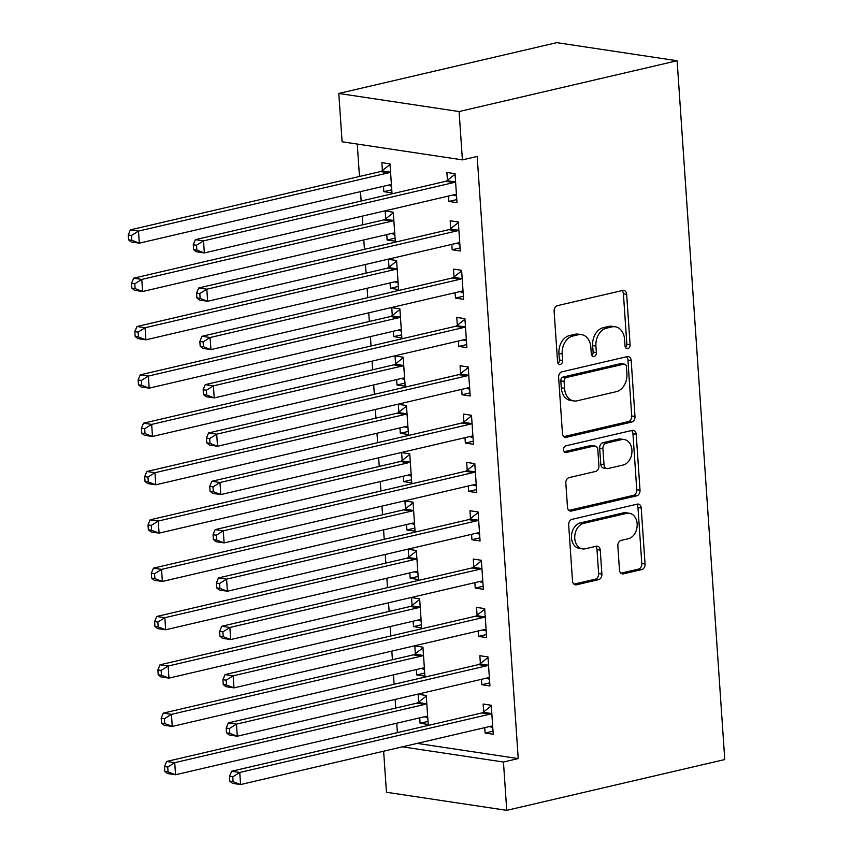 <?xml version="1.0" encoding="UTF-8"?>
<svg xmlns="http://www.w3.org/2000/svg" width="853" height="853" viewBox="0 0 853 853"><rect width="100%" height="100%" fill="white"/><g stroke="black" fill="none" stroke-linecap="round" stroke-linejoin="round"><path stroke-width="1.28" d="M627.787 348.642A3.391 2.527 98.6 0 0 630.1 344.729L626.656 294.328A4.841 3.615 98.6 0 0 623.756 290.383A4.841 3.615 98.6 0 0 622.711 290.436L557.425 305.651A4.841 3.615 98.6 0 0 554.119 311.238L557.553 361.64A3.391 2.527 98.6 0 0 559.589 364.391A3.391 2.527 98.6 0 0 560.325 364.37A3.391 2.527 98.6 0 0 562.639 360.456L562.191 353.931A15.493 11.547 98.6 0 1 572.758 336.05L578.206 334.781A15.493 11.547 98.6 0 1 581.543 334.632A15.493 11.547 98.6 0 1 590.841 347.256L591.289 353.771A3.391 2.527 98.6 0 0 593.325 356.533A3.391 2.527 98.6 0 0 594.051 356.501A3.391 2.527 98.6 0 0 596.364 352.588L595.916 346.073A15.493 11.547 98.6 0 1 606.494 328.181L611.932 326.912A15.493 11.547 98.6 0 1 615.269 326.774A15.493 11.547 98.6 0 1 624.577 339.387L625.014 345.913A3.391 2.527 98.6 0 0 627.051 348.674A3.391 2.527 98.6 0 0 627.787 348.642M625.548 347.619A3.391 2.527 98.6 0 0 626.848 344.239L623.415 293.837A4.841 3.615 98.6 0 0 621.976 290.606M558.086 363.346A3.391 2.527 98.6 0 0 559.387 359.966L558.939 353.441L562.191 353.931M591.822 355.488A3.391 2.527 98.6 0 0 593.112 352.097L592.664 345.582L595.916 346.073M619.47 569.964A4.841 3.615 98.6 0 0 622.381 573.909A4.841 3.615 98.6 0 0 623.426 573.856L641.744 569.591A4.841 3.615 98.6 0 0 645.049 564.004L641.232 508.025A4.841 3.615 98.6 0 0 638.321 504.08A4.841 3.615 98.6 0 0 637.276 504.134L571.99 519.349A4.841 3.615 98.6 0 0 568.684 524.936L572.502 580.904A4.841 3.615 98.6 0 0 575.412 584.849A4.841 3.615 98.6 0 0 576.457 584.806L598.582 579.645A4.841 3.615 98.6 0 0 601.887 574.058L600.245 550.11A4.841 3.615 98.6 0 0 597.345 546.165A4.841 3.615 98.6 0 0 596.3 546.208L585.329 548.767A12.955 9.66 98.6 0 1 582.535 548.884A12.955 9.66 98.6 0 1 574.741 536.494A12.955 9.66 98.6 0 1 583.601 523.39L626.582 513.367A12.955 9.66 98.6 0 1 629.365 513.25A12.955 9.66 98.6 0 1 637.17 525.64A12.955 9.66 98.6 0 1 628.309 538.744L621.144 540.418A4.841 3.615 98.6 0 0 617.839 546.005L619.47 569.964M518.229 758.584L477.179 156.43L462.401 159.874L342.096 141.779L338.801 93.457L556.817 42.65L677.122 60.744L724.762 759.543L506.746 810.35L503.451 762.028L518.229 758.584L417.192 743.389M462.401 159.874L459.106 111.551L677.122 60.744M631.689 422.064A4.841 3.615 98.6 0 0 634.984 416.477L631.177 360.499A4.841 3.615 98.6 0 0 628.266 356.565A4.841 3.615 98.6 0 0 627.222 356.607L561.935 371.823A4.841 3.615 98.6 0 0 558.63 377.41L562.447 433.377A4.841 3.615 98.6 0 0 565.358 437.322A4.841 3.615 98.6 0 0 566.403 437.28L631.689 422.064L628.437 421.574A4.841 3.615 98.6 0 0 631.732 415.987L627.925 360.009A4.841 3.615 98.6 0 0 626.486 356.778M636.199 434.262L640.017 490.24A4.841 3.615 98.6 0 1 636.711 495.828L571.425 511.043A4.841 3.615 98.6 0 1 570.38 511.086A4.841 3.615 98.6 0 1 567.48 507.14L565.838 483.193A4.841 3.615 98.6 0 1 569.143 477.605L595.629 471.432A4.841 3.615 98.6 0 0 598.923 465.845L597.846 449.947A4.841 3.615 98.6 0 0 594.936 446.012A4.841 3.615 98.6 0 0 593.891 446.055L566.328 452.474A3.391 2.527 98.6 0 1 565.592 452.506A3.391 2.527 98.6 0 1 563.556 449.264A3.391 2.527 98.6 0 1 565.88 445.831L632.254 430.37A4.841 3.615 98.6 0 1 633.299 430.317A4.841 3.615 98.6 0 1 636.199 434.262L632.947 433.772L636.764 489.75L640.017 490.24M481.455 679.319L481.817 684.703L489.942 685.929L487.969 656.927L479.844 655.712L480.378 663.527M416.424 669.541L416.786 674.926L424.922 676.152L422.939 647.15L414.814 645.934L415.347 653.75M474.865 582.663L475.228 588.048L483.352 589.274L481.38 560.282L473.255 559.056L473.788 566.882M409.835 572.885L410.197 578.27L418.333 579.496L416.349 550.494L408.224 549.279L408.758 557.094M468.276 486.007L468.638 491.403L476.774 492.618L474.79 463.627L466.666 462.401L467.199 470.227M403.245 476.23L403.608 481.614L411.743 482.841L409.76 453.849L401.635 452.623L402.168 460.449M461.686 389.352L462.049 394.747L470.184 395.963L468.201 366.971L460.076 365.745L460.609 373.571M396.656 379.574L397.018 384.97L405.154 386.185L403.17 357.194L395.046 355.968L395.579 363.794M455.097 292.707L455.459 298.092L463.595 299.318L461.612 270.316L453.487 269.1L454.02 276.916M390.066 282.919L390.429 288.314L398.564 289.54L396.581 260.538L388.456 259.312L388.989 267.138M448.507 196.051L448.87 201.436L457.005 202.662L455.022 173.671L446.897 172.445L447.43 180.271M383.477 186.274L383.839 191.658L391.975 192.885L389.992 163.883L381.867 162.667L382.4 170.483M357.268 144.061L359.476 176.475M360.51 191.626L361.15 201.02M362.184 216.172L362.77 224.797M363.804 239.949L364.444 249.343M365.479 264.494L366.065 273.131M367.099 288.271L367.739 297.665M368.773 312.816L369.36 321.453M370.394 336.604L371.034 345.998M372.068 361.15L372.654 369.775M373.689 384.927L374.328 394.321M375.363 409.472L375.949 418.109M376.983 433.26L377.623 442.654M378.657 457.794L379.244 466.431M380.278 481.582L380.918 490.976M381.952 506.128L382.539 514.764M383.573 529.905L384.213 539.299M385.247 554.45L385.833 563.087M386.867 578.238L387.507 587.632M388.541 602.783L389.128 611.409M390.162 626.56L390.802 635.954M391.836 651.106L392.423 659.742M393.457 674.883L394.097 684.287M395.131 699.428L395.717 708.065M396.752 723.216L397.391 732.61M386.772 234.596L387.134 239.992L395.27 241.207L393.286 212.216L385.161 210.99L385.695 218.816M451.802 244.374L452.165 249.769L460.3 250.985L458.317 221.993L450.192 220.767L450.725 228.593M393.361 331.252L393.723 336.636L401.859 337.863L399.876 308.871L391.751 307.645L392.284 315.471M458.392 341.029L458.754 346.414L466.89 347.64L464.906 318.649L456.781 317.423L457.315 325.249M399.95 427.907L400.313 433.292L408.448 434.518L406.465 405.516L398.34 404.301L398.873 412.116M464.981 437.685L465.343 443.07L473.479 444.296L471.496 415.294L463.371 414.078L463.904 421.894M406.54 524.552L406.902 529.948L415.038 531.163L413.055 502.172L404.93 500.946L405.463 508.772M471.57 534.341L471.933 539.725L480.068 540.951L478.085 511.949L469.96 510.734L470.493 518.549M413.129 621.208L413.492 626.603L421.627 627.819L419.644 598.827L411.519 597.601L412.052 605.427M478.16 630.985L478.522 636.381L486.647 637.596L484.675 608.605L476.55 607.379L477.083 615.205M419.719 717.863L420.081 723.248L428.217 724.474L426.233 695.483L418.109 694.257L418.642 702.083M484.749 727.641L485.112 733.036L493.237 734.252L491.264 705.26L483.139 704.034L483.672 711.86M402.413 746.833L503.451 762.028M506.746 810.35L386.441 792.256L383.637 751.205M459.106 111.551L338.801 93.457M383.839 191.658L391.762 189.814M448.87 201.436L456.792 199.591M387.134 239.992L395.056 238.136M452.165 249.769L460.087 247.924M390.429 288.314L398.351 286.469M455.459 298.092L463.382 296.247M393.723 336.636L401.646 334.792M458.754 346.414L466.676 344.569M397.018 384.97L404.94 383.125M462.049 394.747L469.971 392.902M400.313 433.292L408.235 431.447M465.343 443.07L473.266 441.225M403.608 481.614L411.53 479.77M468.638 491.403L476.56 489.558M406.902 529.948L414.825 528.103M471.933 539.725L479.855 537.88M410.197 578.27L418.119 576.425M475.228 588.048L483.15 586.203M413.492 626.603L421.414 624.748M478.522 636.381L486.445 634.536M416.786 674.926L424.709 673.081M481.817 684.703L489.739 682.858M420.081 723.248L428.003 721.403M485.112 733.036L493.034 731.181M615.269 326.774L612.017 326.283A15.493 11.547 98.6 0 0 608.679 326.432L611.932 326.912M592.664 345.582A15.493 11.547 98.6 0 1 603.242 327.691L608.679 326.432M581.543 334.632L578.291 334.141A15.493 11.547 98.6 0 0 574.954 334.291L578.206 334.781M558.939 353.441A15.493 11.547 98.6 0 1 569.505 335.56L574.954 334.291M563.876 436.619L628.437 421.574M626.454 366.907A3.391 2.527 98.6 0 0 624.417 364.146A3.391 2.527 98.6 0 0 623.682 364.178L566.381 377.527A3.391 2.527 98.6 0 0 564.068 381.44L564.537 388.318A15.493 11.547 98.6 0 0 573.834 400.942A15.493 11.547 98.6 0 0 577.172 400.793L616.346 391.666A15.493 11.547 98.6 0 0 626.923 373.785L626.454 366.907M624.417 364.146L621.165 363.655A3.391 2.527 98.6 0 0 620.43 363.687L623.682 364.178M573.834 400.942L570.582 400.452A15.493 11.547 98.6 0 1 561.285 387.827L560.816 380.95A3.391 2.527 98.6 0 1 563.129 377.037L620.43 363.687M568.908 510.382L633.459 495.337A4.841 3.615 98.6 0 0 636.764 489.75M594.936 446.012L591.683 445.522A4.841 3.615 98.6 0 0 590.639 445.565L564.27 451.706M623.095 465.024A12.955 9.66 98.6 0 0 631.956 451.919A12.955 9.66 98.6 0 0 624.161 439.53A12.955 9.66 98.6 0 0 621.368 439.647L606.227 443.176A4.841 3.615 98.6 0 0 602.922 448.763L604.009 464.661A4.841 3.615 98.6 0 0 606.909 468.606A4.841 3.615 98.6 0 0 607.954 468.553L623.095 465.024M624.161 439.53L620.909 439.039A12.955 9.66 98.6 0 0 618.116 439.156L621.368 439.647M606.909 468.606L603.657 468.116A4.841 3.615 98.6 0 1 600.757 464.171L599.67 448.283A4.841 3.615 98.6 0 1 602.975 442.686L618.116 439.156M632.947 433.772A4.841 3.615 98.6 0 0 631.519 430.541M629.365 513.25L626.123 512.76A12.955 9.66 98.6 0 0 623.33 512.877L626.582 513.367M582.535 548.884L579.283 548.394A12.955 9.66 98.6 0 1 571.489 536.004A12.955 9.66 98.6 0 1 580.349 522.9L623.33 512.877M573.941 584.145L595.33 579.166A4.841 3.615 98.6 0 0 598.635 573.568L597.004 549.62A4.841 3.615 98.6 0 0 595.565 546.378M620.909 573.195L638.492 569.1A4.841 3.615 98.6 0 0 641.797 563.513L637.98 507.535A4.841 3.615 98.6 0 0 636.541 504.304M388.104 185.197L391.516 186.157M390.034 164.469L381.877 170.899A4.937 3.679 -81.4 0 1 380.523 171.57L130.36 229.862L138.485 231.088L139.306 243.169L389.469 184.877A4.937 3.679 -81.4 0 1 390.535 184.824A4.937 3.679 -81.4 0 1 390.877 184.898L391.442 185.058M390.525 171.709L390.002 172.125A4.937 3.679 -81.4 0 1 388.648 172.796L138.485 231.088L131.49 235.471L128.238 234.98L128.568 239.81L131.82 240.301L131.49 235.471M131.82 240.301L139.306 243.169L131.181 241.953L128.568 239.81M128.238 234.98L130.36 229.862M453.679 182.574L445.554 181.348L195.39 239.65L203.515 240.866L453.679 182.574A4.937 3.679 98.6 0 0 455.033 181.902L455.555 181.486M196.521 245.248L203.515 240.866L204.336 252.946L196.211 251.731L193.599 249.588L196.851 250.078L196.521 245.248L193.268 244.758L193.599 249.588M456.472 194.836L455.907 194.676A4.937 3.679 98.6 0 0 455.566 194.612A4.937 3.679 98.6 0 0 454.5 194.655L204.336 252.946L196.851 250.078M445.554 181.348A4.937 3.679 98.6 0 0 446.908 180.676L455.065 174.257M456.547 195.934L453.124 194.974M195.39 239.65L193.268 244.758M391.388 233.519L394.811 234.49M393.329 212.802L385.172 219.221A4.937 3.679 -81.4 0 1 383.818 219.893L133.654 278.195L141.779 279.421L142.6 291.502L392.764 233.2A4.937 3.679 -81.4 0 1 393.83 233.157A4.937 3.679 -81.4 0 1 394.171 233.232L394.736 233.391M393.819 220.031L393.297 220.447A4.937 3.679 -81.4 0 1 391.943 221.119L141.779 279.421L134.785 283.793L131.533 283.303L131.863 288.133L135.115 288.623L134.785 283.793M135.115 288.623L142.6 291.502L134.475 290.276L131.863 288.133M131.533 283.303L133.654 278.195M394.683 281.842L398.106 282.812M396.624 261.125L388.467 267.554A4.937 3.679 -81.4 0 1 387.113 268.226L136.949 326.518L145.074 327.744L145.895 339.825L396.059 281.522A4.937 3.679 -81.4 0 1 397.125 281.479A4.937 3.679 -81.4 0 1 397.466 281.554L398.031 281.714M397.114 268.364L396.592 268.77A4.937 3.679 -81.4 0 1 395.238 269.441L145.074 327.744L138.079 332.116L134.827 331.636L135.158 336.466L138.41 336.956L138.079 332.116M138.41 336.956L145.895 339.825L137.77 338.598L135.158 336.466M134.827 331.636L136.949 326.518M456.973 230.896L448.849 229.67L198.685 287.973L206.81 289.199L456.973 230.896A4.937 3.679 98.6 0 0 458.328 230.225L458.85 229.82M199.815 293.571L206.81 289.199L207.631 301.28L199.506 300.053L196.894 297.921L200.146 298.401L199.815 293.571L196.563 293.08L196.894 297.921M459.767 243.169L459.202 243.009A4.937 3.679 98.6 0 0 458.861 242.934A4.937 3.679 98.6 0 0 457.794 242.977L207.631 301.28L200.146 298.401M448.849 229.67A4.937 3.679 98.6 0 0 450.203 229.009L458.36 222.58M459.842 244.267L456.419 243.297M198.685 287.973L196.563 293.08M460.268 279.219L452.143 278.003L201.98 336.295L210.105 337.521L460.268 279.219A4.937 3.679 98.6 0 0 461.622 278.558L462.145 278.142M203.11 341.904L210.105 337.521L210.926 349.602L202.801 348.387L200.188 346.243L203.44 346.734L203.11 341.904L199.858 341.413L200.188 346.243M463.062 291.491L462.497 291.331A4.937 3.679 98.6 0 0 462.155 291.257A4.937 3.679 98.6 0 0 461.089 291.31L210.926 349.602L203.44 346.734M452.143 278.003A4.937 3.679 98.6 0 0 453.497 277.332L461.654 270.902M463.136 292.59L459.714 291.63M201.98 336.295L199.858 341.413M397.978 330.175L401.4 331.135M399.918 309.458L391.762 315.877A4.937 3.679 -81.4 0 1 390.407 316.548L140.244 374.851L148.369 376.066L149.19 388.147L399.353 329.855A4.937 3.679 -81.4 0 1 400.42 329.802A4.937 3.679 -81.4 0 1 400.761 329.876L401.326 330.036M400.409 316.687L399.886 317.103A4.937 3.679 -81.4 0 1 398.532 317.774L148.369 376.066L141.374 380.449L138.122 379.958L138.453 384.788L141.705 385.279L141.374 380.449M141.705 385.279L149.19 388.147L141.065 386.931L138.453 384.788M138.122 379.958L140.244 374.851M401.273 378.497L404.695 379.468M403.213 357.78L395.056 364.199A4.937 3.679 -81.4 0 1 393.702 364.871L143.539 423.173L151.663 424.399L152.484 436.48L402.648 378.178A4.937 3.679 -81.4 0 1 403.714 378.135A4.937 3.679 -81.4 0 1 404.055 378.21L404.621 378.369M403.704 365.02L403.181 365.425A4.937 3.679 -81.4 0 1 401.827 366.097L151.663 424.399L144.669 428.771L141.417 428.281L141.747 433.121L144.999 433.601L144.669 428.771M144.999 433.601L152.484 436.48L144.36 435.254L141.747 433.121M141.417 428.281L143.539 423.173M463.563 327.552L455.438 326.326L205.274 384.628L213.399 385.844L463.563 327.552A4.937 3.679 98.6 0 0 464.917 326.88L465.439 326.464M206.405 390.226L213.399 385.844L214.22 397.935L206.095 396.709L203.483 394.566L206.735 395.056L206.405 390.226L203.153 389.736L203.483 394.566M466.356 339.814L465.791 339.665A4.937 3.679 98.6 0 0 465.45 339.59A4.937 3.679 98.6 0 0 464.384 339.633L214.22 397.935L206.735 395.056M455.438 326.326A4.937 3.679 98.6 0 0 456.792 325.654L464.949 319.235M466.431 340.923L463.008 339.952M205.274 384.628L203.153 389.736M466.858 375.874L458.733 374.659L208.569 432.951L216.694 434.177L466.858 375.874A4.937 3.679 98.6 0 0 468.212 375.203L468.734 374.798M209.699 438.549L216.694 434.177L217.515 446.258L209.39 445.031L206.778 442.899L210.03 443.389L209.699 438.549L206.447 438.058L206.778 442.899M469.651 388.147L469.086 387.987A4.937 3.679 98.6 0 0 468.745 387.912A4.937 3.679 98.6 0 0 467.679 387.955L217.515 446.258L210.03 443.389M458.733 374.659A4.937 3.679 98.6 0 0 460.087 373.987L468.244 367.558M469.726 389.245L466.303 388.275M208.569 432.951L206.447 438.058M404.567 426.831L407.99 427.79M406.508 406.103L398.351 412.532A4.937 3.679 -81.4 0 1 396.997 413.204L146.833 471.496L154.958 472.722L155.779 484.803L405.943 426.511A4.937 3.679 -81.4 0 1 407.009 426.457A4.937 3.679 -81.4 0 1 407.35 426.532L407.915 426.692M406.998 413.342L406.476 413.758A4.937 3.679 -81.4 0 1 405.122 414.419L154.958 472.722L147.964 477.104L144.711 476.614L145.042 481.444L148.294 481.934L147.964 477.104M148.294 481.934L155.779 484.803L147.654 483.576L145.042 481.444M144.711 476.614L146.833 471.496M470.152 424.208L462.027 422.981L211.864 481.284L219.989 482.499L470.152 424.208A4.937 3.679 98.6 0 0 471.506 423.536L472.029 423.12M212.994 486.882L219.989 482.499L220.81 494.58L212.685 493.365L210.073 491.221L213.325 491.712L212.994 486.882L209.742 486.391L210.073 491.221M472.946 436.469L472.381 436.309A4.937 3.679 98.6 0 0 472.04 436.235A4.937 3.679 98.6 0 0 470.973 436.288L220.81 494.58L213.325 491.712M462.027 422.981A4.937 3.679 98.6 0 0 463.382 422.31L471.538 415.88M473.02 437.568L469.598 436.608M211.864 481.284L209.742 486.391M407.862 475.153L411.285 476.123M409.803 454.436L401.646 460.855A4.937 3.679 -81.4 0 1 400.292 461.526L150.128 519.829L158.253 521.044L159.074 533.136L409.237 474.833A4.937 3.679 -81.4 0 1 410.304 474.79A4.937 3.679 -81.4 0 1 410.645 474.865L411.21 475.014M410.293 461.665L409.771 462.081A4.937 3.679 -81.4 0 1 408.416 462.752L158.253 521.044L151.258 525.427L148.006 524.936L148.337 529.766L151.589 530.257L151.258 525.427M151.589 530.257L159.074 533.136L150.949 531.909L148.337 529.766M148.006 524.936L150.128 519.829M473.447 472.53L465.322 471.304L215.159 529.606L223.283 530.833L473.447 472.53A4.937 3.679 98.6 0 0 474.801 471.858L475.324 471.442M216.289 535.204L223.283 530.833L224.104 542.913L215.98 541.687L213.367 539.544L216.619 540.034L216.289 535.204L213.037 534.714L213.367 539.544M476.241 484.803L475.675 484.643A4.937 3.679 98.6 0 0 475.334 484.568A4.937 3.679 98.6 0 0 474.268 484.611L224.104 542.913L216.619 540.034M465.322 471.304A4.937 3.679 98.6 0 0 466.676 470.632L474.833 464.213M476.315 485.901L472.893 484.93M215.159 529.606L213.037 534.714M411.157 523.475L414.579 524.446M413.097 502.758L404.94 509.188A4.937 3.679 -81.4 0 1 403.586 509.859L153.423 568.151L161.548 569.377L162.369 581.458L412.532 523.156A4.937 3.679 -81.4 0 1 413.598 523.113A4.937 3.679 -81.4 0 1 413.94 523.188L414.505 523.347M413.588 509.998L413.065 510.403A4.937 3.679 -81.4 0 1 411.711 511.075L161.548 569.377L154.553 573.749L151.301 573.259L151.631 578.099L154.883 578.59L154.553 573.749M154.883 578.59L162.369 581.458L154.244 580.232L151.631 578.099M151.301 573.259L153.423 568.151M476.742 520.852L468.617 519.637L218.453 577.929L226.578 579.155L476.742 520.852A4.937 3.679 98.6 0 0 478.096 520.181L478.618 519.776M219.584 583.527L226.578 579.155L227.399 591.236L219.274 590.009L216.662 587.877L219.914 588.367L219.584 583.527L216.331 583.047L216.662 587.877M479.525 533.125L478.97 532.965A4.937 3.679 98.6 0 0 478.629 532.89A4.937 3.679 98.6 0 0 477.563 532.933L227.399 591.236L219.914 588.367M468.617 519.637A4.937 3.679 98.6 0 0 469.971 518.965L478.128 512.536M479.61 534.223L476.187 533.264M218.453 577.929L216.331 583.047M414.451 571.809L417.874 572.768M416.392 551.081L408.235 557.51A4.937 3.679 -81.4 0 1 406.881 558.182L156.717 616.484L164.842 617.7L165.663 629.781L415.827 571.489A4.937 3.679 -81.4 0 1 416.893 571.435A4.937 3.679 -81.4 0 1 417.234 571.51L417.799 571.67M416.882 558.32L416.36 558.736A4.937 3.679 -81.4 0 1 415.006 559.408L164.842 617.7L157.848 622.082L154.596 621.592L154.926 626.422L158.178 626.912L157.848 622.082M158.178 626.912L165.663 629.781L157.538 628.565L154.926 626.422M154.596 621.592L156.717 616.484M480.036 569.186L471.912 567.959L221.748 626.262L229.873 627.477L480.036 569.186A4.937 3.679 98.6 0 0 481.391 568.514L481.913 568.098M222.878 631.86L229.873 627.477L230.694 639.558L222.569 638.343L219.957 636.199L223.209 636.69L222.878 631.86L219.626 631.369L219.957 636.199M482.819 581.447L482.265 581.288A4.937 3.679 98.6 0 0 481.924 581.224A4.937 3.679 98.6 0 0 480.857 581.266L230.694 639.558L223.209 636.69M471.912 567.959A4.937 3.679 98.6 0 0 473.266 567.288L481.423 560.869M482.905 582.556L479.482 581.586M221.748 626.262L219.626 631.369M417.746 620.131L421.169 621.101M419.687 599.414L411.53 605.833A4.937 3.679 -81.4 0 1 410.176 606.504L160.012 664.807L168.137 666.033L168.958 678.114L419.122 619.811A4.937 3.679 -81.4 0 1 420.188 619.768A4.937 3.679 -81.4 0 1 420.529 619.843L421.094 620.003M420.177 606.643L419.655 607.059A4.937 3.679 -81.4 0 1 418.301 607.731L168.137 666.033L161.142 670.405L157.89 669.914L158.221 674.744L161.473 675.235L161.142 670.405M161.473 675.235L168.958 678.114L160.833 676.887L158.221 674.744M157.89 669.914L160.012 664.807M483.331 617.508L475.206 616.282L225.043 674.584L233.168 675.811L483.331 617.508A4.937 3.679 98.6 0 0 484.685 616.836L485.208 616.431M226.173 680.182L233.168 675.811L233.989 687.891L225.864 686.665L223.251 684.532L226.503 685.023L226.173 680.182L222.921 679.692L223.251 684.532M486.114 629.781L485.56 629.621A4.937 3.679 98.6 0 0 485.218 629.546A4.937 3.679 98.6 0 0 484.152 629.589L233.989 687.891L226.503 685.023M475.206 616.282A4.937 3.679 98.6 0 0 476.56 615.621L484.717 609.191M486.199 630.879L482.777 629.909M225.043 674.584L222.921 679.692M421.041 668.453L424.463 669.424M422.981 647.736L414.825 654.166A4.937 3.679 -81.4 0 1 413.47 654.837L163.307 713.129L171.432 714.356L172.253 726.436L422.416 668.134A4.937 3.679 -81.4 0 1 423.483 668.091A4.937 3.679 -81.4 0 1 423.824 668.166L424.389 668.325M423.472 654.976L422.949 655.381A4.937 3.679 -81.4 0 1 421.595 656.053L171.432 714.356L164.437 718.727L161.185 718.247L161.516 723.077L164.768 723.568L164.437 718.727M164.768 723.568L172.253 726.436L164.128 725.21L161.516 723.077M161.185 718.247L163.307 713.129M486.626 665.841L478.501 664.615L228.327 722.907L236.462 724.133L486.626 665.841A4.937 3.679 98.6 0 0 487.98 665.169L488.502 664.754M229.468 728.515L236.462 724.133L237.283 736.214L229.158 734.998L226.546 732.855L229.798 733.345L229.468 728.515L226.216 728.025L226.546 732.855M489.409 678.103L488.854 677.943A4.937 3.679 98.6 0 0 488.513 677.868A4.937 3.679 98.6 0 0 487.447 677.922L237.283 736.214L229.798 733.345M478.501 664.615A4.937 3.679 98.6 0 0 479.855 663.943L488.012 657.514M489.483 679.201L486.071 678.242M228.327 722.907L226.216 728.025M424.336 716.787L427.758 717.746M426.276 696.069L418.119 702.488A4.937 3.679 -81.4 0 1 416.765 703.16L166.602 761.462L174.726 762.678L175.547 774.759L425.711 716.467A4.937 3.679 -81.4 0 1 426.777 716.424A4.937 3.679 -81.4 0 1 427.118 716.488L427.684 716.648M426.767 703.298L426.244 703.714A4.937 3.679 -81.4 0 1 424.89 704.386L174.726 762.678L167.732 767.06L164.48 766.57L164.81 771.4L168.062 771.89L167.732 767.06M168.062 771.89L175.547 774.759L167.423 773.543L164.81 771.4M164.48 766.57L166.602 761.462M489.921 714.164L481.796 712.937L231.621 771.24L239.757 772.466L489.921 714.164A4.937 3.679 98.6 0 0 491.275 713.492L491.797 713.076M232.762 776.838L239.757 772.466L240.578 784.547L232.453 783.321L229.841 781.177L233.093 781.668L232.762 776.838L229.51 776.347L229.841 781.177M492.703 726.436L492.149 726.276A4.937 3.679 98.6 0 0 491.808 726.202A4.937 3.679 98.6 0 0 490.742 726.244L240.578 784.547L233.093 781.668M481.796 712.937A4.937 3.679 98.6 0 0 483.15 712.266L491.307 705.847M492.778 727.534L489.366 726.564M231.621 771.24L229.51 776.347M626.848 344.239L630.1 344.729M559.387 359.966L562.639 360.456M593.112 352.097L596.364 352.588M603.242 327.691L606.494 328.181M569.505 335.56L572.758 336.05M623.415 293.837L626.656 294.328M564.366 436.971L566.403 437.28M627.925 360.009L631.177 360.499M631.732 415.987L634.984 416.477M563.129 377.037L566.381 377.527M560.816 380.95L564.068 381.44M561.285 387.827L564.537 388.318M633.459 495.337L636.711 495.828M569.399 510.734L571.425 511.043M590.639 445.565L593.891 446.055M564.91 452.261L566.328 452.474M602.975 442.686L606.227 443.176M599.67 448.283L602.922 448.763M600.757 464.171L604.009 464.661M580.349 522.9L583.601 523.39M597.004 549.62L600.245 550.11M598.635 573.568L601.887 574.058M595.33 579.166L598.582 579.645M574.432 584.497L576.457 584.806M637.98 507.535L641.232 508.025M641.797 563.513L645.049 564.004M638.492 569.1L641.744 569.591M621.4 573.557L623.426 573.856M381.877 170.899L390.002 172.125M380.523 171.57L388.648 172.796M390.194 184.802L390.877 184.898M455.907 194.676L455.214 194.58M455.033 181.902L446.908 180.676M385.172 219.221L393.297 220.447M383.818 219.893L391.943 221.119M393.489 233.125L394.171 233.232M388.467 267.554L396.592 268.77M387.113 268.226L395.238 269.441M396.784 281.447L397.466 281.554M459.202 243.009L458.509 242.902M458.328 230.225L450.203 229.009M462.497 291.331L461.804 291.225M461.622 278.558L453.497 277.332M391.762 315.877L399.886 317.103M390.407 316.548L398.532 317.774M400.078 329.78L400.761 329.876M395.056 364.199L403.181 365.425M393.702 364.871L401.827 366.097M403.373 378.103L404.055 378.21M465.791 339.665L465.098 339.558M464.917 326.88L456.792 325.654M469.086 387.987L468.393 387.88M468.212 375.203L460.087 373.987M398.351 412.532L406.476 413.758M396.997 413.204L405.122 414.419M406.668 426.425L407.35 426.532M472.381 436.309L471.688 436.214M471.506 423.536L463.382 422.31M401.646 460.855L409.771 462.081M400.292 461.526L408.416 462.752M409.952 474.758L410.645 474.865M475.675 484.643L474.982 484.536M474.801 471.858L466.676 470.632M404.94 509.188L413.065 510.403M403.586 509.859L411.711 511.075M413.247 523.081L413.94 523.188M478.97 532.965L478.277 532.858M478.096 520.181L469.971 518.965M408.235 557.51L416.36 558.736M406.881 558.182L415.006 559.408M416.541 571.414L417.234 571.51M482.265 581.288L481.572 581.192M481.391 568.514L473.266 567.288M411.53 605.833L419.655 607.059M410.176 606.504L418.301 607.731M419.836 619.736L420.529 619.843M485.56 629.621L484.867 629.514M484.685 616.836L476.56 615.621M414.825 654.166L422.949 655.381M413.47 654.837L421.595 656.053M423.131 668.059L423.824 668.166M488.854 677.943L488.161 677.847M487.98 665.169L479.855 663.943M418.119 702.488L426.244 703.714M416.765 703.16L424.89 704.386M426.425 716.392L427.118 716.488M492.149 726.276L491.456 726.17M491.275 713.492L483.15 712.266"/></g></svg>
